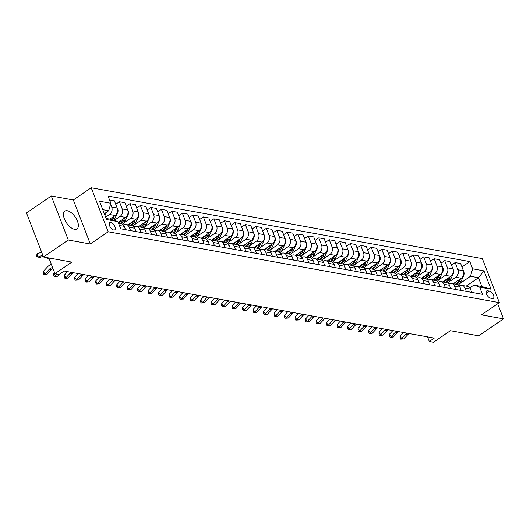 <?xml version="1.0" encoding="UTF-8"?>
<svg xmlns="http://www.w3.org/2000/svg" width="530" height="530" viewBox="0 0 530 530"><rect width="100%" height="100%" fill="white"/><g stroke="black" fill="none" stroke-linecap="round" stroke-linejoin="round"><path stroke-width="0.79" d="M74.498 229.298A10.752 5.254 55.6 0 0 76.989 228.887A10.752 5.254 55.6 0 0 76.505 219.102A10.752 5.254 55.6 0 0 67.337 210.741A10.752 5.254 55.6 0 0 64.846 211.145A10.752 5.254 55.6 0 0 65.336 220.93A10.752 5.254 55.6 0 0 74.498 229.298M113.751 230.02A4.412 2.153 55.6 0 0 114.772 229.854A4.412 2.153 55.6 0 0 114.573 225.84A4.412 2.153 55.6 0 0 110.81 222.408A4.412 2.153 55.6 0 0 109.789 222.573A4.412 2.153 55.6 0 0 109.988 226.588A4.412 2.153 55.6 0 0 113.751 230.02M51.304 195.994L26.5 212.974L43.486 256.99L68.29 240.01L90.325 244.005L108.186 231.782L91.2 187.759L73.339 199.982L51.304 195.994L68.29 240.01M108.186 231.782L499.326 302.637L482.34 258.613L91.2 187.759M499.326 302.637L481.465 314.86L503.5 318.848L497.677 303.763M503.5 318.848L478.696 335.828L450.367 330.694L433.5 342.241L429.3 341.479L434.262 338.08L64.103 271.029L59.141 274.427L54.948 273.666L71.815 262.125L43.486 256.99M489.495 291.116L487.646 290.778A4.273 2.087 55.6 0 0 486.659 290.944A4.273 2.087 55.6 0 0 486.851 294.832A4.273 2.087 55.6 0 0 490.495 298.158L492.343 298.489A4.273 2.087 55.6 0 0 493.331 298.33A4.273 2.087 55.6 0 0 493.138 294.441A4.273 2.087 55.6 0 0 489.495 291.116L486.255 293.335M472.608 268.803L483.943 270.856L491.012 289.175L479.676 287.121L473.873 285.08L481.85 286.525L478.451 277.72L470.474 276.276L472.608 268.803L469.832 261.601L108.067 196.073L110.843 203.268L108.71 210.748L102.774 209.668M106.172 218.473L112.108 219.552L117.912 221.593L120.694 228.788L482.459 294.322L479.676 287.121M117.912 221.593L106.583 219.539L99.514 201.221L110.843 203.268M48.892 257.971L54.948 273.666M427.518 336.861L429.3 341.479M466.181 286.12L478.451 277.72L483.943 270.856M473.873 285.08L469.818 287.856M459.589 283.729L470.474 276.276M453.17 283.762L461.272 278.217A5.512 4.333 -79.7 0 0 463.406 270.744L460.63 263.543L455.171 262.555L451.467 265.093M449.095 281.827L455.82 277.23A5.512 4.333 -79.7 0 0 457.953 269.757L455.171 262.555M442.683 281.861L450.785 276.315A5.512 4.333 -79.7 0 0 452.911 268.842L450.136 261.641L444.683 260.654L440.973 263.191M438.601 279.933L445.326 275.328A5.512 4.333 -79.7 0 0 447.459 267.855L444.683 260.654M432.188 279.959L440.291 274.414A5.512 4.333 -79.7 0 0 442.424 266.941L439.642 259.74L434.189 258.753L430.486 261.29M428.114 278.031L434.832 273.427A5.512 4.333 -79.7 0 0 436.965 265.954L434.189 258.753M421.694 278.058L429.797 272.513A5.512 4.333 -79.7 0 0 431.93 265.04L429.154 257.845L423.695 256.851L419.992 259.389M417.62 276.13L424.344 271.526A5.512 4.333 -79.7 0 0 426.471 264.053L423.695 256.851M411.207 276.156L419.303 270.618A5.512 4.333 -79.7 0 0 421.436 263.138L418.66 255.944L413.208 254.956L409.498 257.487M407.126 274.229L413.85 269.624A5.512 4.333 -79.7 0 0 415.984 262.151L413.208 254.956M400.713 274.262L408.815 268.717A5.512 4.333 -79.7 0 0 410.949 261.237L408.166 254.042L402.714 253.055L399.01 255.593M396.632 272.327L403.356 267.723A5.512 4.333 -79.7 0 0 405.49 260.25L402.714 253.055M390.219 272.36L398.322 266.815A5.512 4.333 -79.7 0 0 400.455 259.336L397.679 252.141L392.22 251.154L388.517 253.691M386.145 270.426L392.863 265.828A5.512 4.333 -79.7 0 0 394.996 258.349L392.22 251.154M379.732 270.459L387.827 264.914A5.512 4.333 -79.7 0 0 389.961 257.441L387.185 250.24L381.726 249.252L378.022 251.79M375.651 268.524L382.375 263.927A5.512 4.333 -79.7 0 0 384.508 256.447L381.726 249.252M369.238 268.558L377.34 263.012A5.512 4.333 -79.7 0 0 379.467 255.54L376.691 248.338L371.238 247.351L367.529 249.888M365.157 266.623L371.881 262.025A5.512 4.333 -79.7 0 0 374.014 254.552L371.238 247.351M358.744 266.656L366.846 261.111A5.512 4.333 -79.7 0 0 368.979 253.638L366.203 246.437L360.744 245.45L357.041 247.987M354.669 264.728L361.387 260.124A5.512 4.333 -79.7 0 0 363.52 252.651L360.744 245.45M348.25 264.755L356.352 259.21A5.512 4.333 -79.7 0 0 358.485 251.737L355.709 244.535L350.25 243.548L346.547 246.086M344.175 262.827L350.9 258.223A5.512 4.333 -79.7 0 0 353.033 250.75L350.25 243.548M337.762 262.853L345.865 257.308A5.512 4.333 -79.7 0 0 347.991 249.835L345.216 242.641L339.763 241.647L336.053 244.184M333.681 260.926L340.406 256.321A5.512 4.333 -79.7 0 0 342.539 248.848L339.763 241.647M327.268 260.952L335.371 255.414A5.512 4.333 -79.7 0 0 337.504 247.934L334.721 240.739L329.269 239.752L325.566 242.283M323.194 259.024L329.912 254.42A5.512 4.333 -79.7 0 0 332.045 246.947L329.269 239.752M316.774 259.057L324.877 253.512A5.512 4.333 -79.7 0 0 327.01 246.033L324.234 238.838L318.775 237.851L315.072 240.388M312.7 257.123L319.424 252.519A5.512 4.333 -79.7 0 0 321.551 245.045L318.775 237.851M306.287 257.156L314.383 251.611A5.512 4.333 -79.7 0 0 316.516 244.131L313.74 236.936L308.288 235.949L304.578 238.487M302.206 255.221L308.93 250.624A5.512 4.333 -79.7 0 0 311.064 243.144L308.288 235.949M295.793 255.255L303.895 249.709A5.512 4.333 -79.7 0 0 306.029 242.236L303.246 235.035L297.794 234.048L294.084 236.585M291.712 253.32L298.436 248.722A5.512 4.333 -79.7 0 0 300.57 241.243L297.794 234.048M285.299 253.353L293.401 247.808A5.512 4.333 -79.7 0 0 295.535 240.335L292.759 233.134L287.3 232.147L283.596 234.684M281.225 251.419L287.942 246.821A5.512 4.333 -79.7 0 0 290.076 239.348L287.3 232.147M274.812 251.452L282.907 245.907A5.512 4.333 -79.7 0 0 285.041 238.434L282.265 231.232L276.806 230.245L273.102 232.783M270.731 249.524L277.455 244.92A5.512 4.333 -79.7 0 0 279.588 237.447L276.806 230.245M264.318 249.55L272.42 244.005A5.512 4.333 -79.7 0 0 274.547 236.532L271.771 229.331L266.318 228.344L262.608 230.881M260.237 247.623L266.961 243.018A5.512 4.333 -79.7 0 0 269.094 235.545L266.318 228.344M253.824 247.649L261.926 242.104A5.512 4.333 -79.7 0 0 264.059 234.631L261.283 227.436L255.824 226.442L252.121 228.98M249.749 245.721L256.467 241.117A5.512 4.333 -79.7 0 0 258.6 233.644L255.824 226.442M243.33 245.748L251.432 240.209A5.512 4.333 -79.7 0 0 253.565 232.73L250.789 225.535L245.33 224.548L241.627 227.078M239.255 243.82L245.98 239.215A5.512 4.333 -79.7 0 0 248.113 231.743L245.33 224.548M232.842 243.853L240.938 238.308A5.512 4.333 -79.7 0 0 243.071 230.828L240.295 223.633L234.843 222.646L231.133 225.177M228.761 241.918L235.486 237.314A5.512 4.333 -79.7 0 0 237.619 229.841L234.843 222.646M222.348 241.952L230.451 236.406A5.512 4.333 -79.7 0 0 232.584 228.927L229.801 221.732L224.349 220.745L220.646 223.282M218.267 240.017L224.992 235.419A5.512 4.333 -79.7 0 0 227.125 227.94L224.349 220.745M211.854 240.05L219.957 234.505A5.512 4.333 -79.7 0 0 222.09 227.032L219.314 219.831L213.855 218.844L210.152 221.381M207.78 238.116L214.504 233.518A5.512 4.333 -79.7 0 0 216.631 226.038L213.855 218.844M201.367 238.149L209.463 232.604A5.512 4.333 -79.7 0 0 211.596 225.131L208.82 217.929L203.361 216.942L199.658 219.48M197.286 236.214L204.01 231.617A5.512 4.333 -79.7 0 0 206.144 224.144L203.361 216.942M190.873 236.248L198.975 230.702A5.512 4.333 -79.7 0 0 201.108 223.229L198.326 216.028L192.874 215.041L189.164 217.578M186.792 234.32L193.516 229.715A5.512 4.333 -79.7 0 0 195.649 222.242L192.874 215.041M180.379 234.346L188.481 228.801A5.512 4.333 -79.7 0 0 190.615 221.328L187.839 214.127L182.38 213.139L178.676 215.677M176.304 232.418L183.022 227.814A5.512 4.333 -79.7 0 0 185.156 220.341L182.38 213.139M169.891 232.445L177.987 226.9A5.512 4.333 -79.7 0 0 180.12 219.427L177.345 212.232L171.886 211.238L168.182 213.775M165.81 230.517L172.535 225.912A5.512 4.333 -79.7 0 0 174.668 218.44L171.886 211.238M159.397 230.543L167.5 225.005A5.512 4.333 -79.7 0 0 169.627 217.525L166.851 210.331L161.398 209.343L157.688 211.874M155.316 228.615L162.041 224.011A5.512 4.333 -79.7 0 0 164.174 216.538L161.398 209.343M148.903 228.649L157.006 223.103A5.512 4.333 -79.7 0 0 159.139 215.624L156.363 208.429L150.904 207.442L147.201 209.973M144.829 226.714L151.547 222.11A5.512 4.333 -79.7 0 0 153.68 214.637L150.904 207.442M138.409 226.747L146.512 221.202A5.512 4.333 -79.7 0 0 148.645 213.722L145.869 206.528L140.41 205.541L136.707 208.078M134.335 224.813L141.059 220.215A5.512 4.333 -79.7 0 0 143.193 212.735L140.41 205.541M127.922 224.846L136.018 219.301A5.512 4.333 -79.7 0 0 138.151 211.828L135.375 204.626L129.923 203.639L126.213 206.177M123.841 222.911L130.566 218.314A5.512 4.333 -79.7 0 0 132.699 210.834L129.923 203.639M118.223 222.401L125.53 217.399A5.512 4.333 -79.7 0 0 127.664 209.926L124.881 202.725L119.429 201.738L115.725 204.275M114.341 220.334L120.072 216.412A5.512 4.333 -79.7 0 0 122.205 208.933L119.429 201.738M109.743 219.122L115.036 215.498A5.512 4.333 -79.7 0 0 117.17 208.025L114.394 200.824L109.564 199.949M105.675 217.187L109.584 214.511A5.512 4.333 -79.7 0 0 111.711 207.038L110.598 204.143M104.344 213.736L108.71 210.748M471.76 292.381L470.474 289.062A5.512 4.333 -79.7 0 0 467.493 286.352L462.034 285.365A5.512 4.333 -79.7 0 0 459.325 285.962M469.832 261.601L461.961 266.994M466.301 291.394L465.022 288.075A5.512 4.333 -79.7 0 0 462.034 285.365M461.266 290.48L459.987 287.161A5.512 4.333 -79.7 0 0 456.999 284.458L451.54 283.464A5.512 4.333 -79.7 0 0 448.837 284.06M455.807 289.493L454.528 286.173A5.512 4.333 -79.7 0 0 451.54 283.464M450.772 288.585L449.493 285.266A5.512 4.333 -79.7 0 0 446.505 282.556L441.053 281.562A5.512 4.333 -79.7 0 0 438.343 282.159M445.319 287.591L444.034 284.272A5.512 4.333 -79.7 0 0 441.053 281.562M440.278 286.684L438.999 283.365A5.512 4.333 -79.7 0 0 436.011 280.655L430.559 279.668A5.512 4.333 -79.7 0 0 427.849 280.257M434.825 285.697L433.547 282.371A5.512 4.333 -79.7 0 0 430.559 279.668M429.79 284.782L428.505 281.463A5.512 4.333 -79.7 0 0 425.524 278.753L420.065 277.766A5.512 4.333 -79.7 0 0 417.355 278.356M424.331 283.795L423.053 280.476A5.512 4.333 -79.7 0 0 420.065 277.766M419.296 282.881L418.018 279.562A5.512 4.333 -79.7 0 0 415.03 276.852L409.571 275.865A5.512 4.333 -79.7 0 0 406.868 276.455M413.844 281.894L412.559 278.575A5.512 4.333 -79.7 0 0 409.571 275.865M408.802 280.979L407.524 277.66A5.512 4.333 -79.7 0 0 404.536 274.951L399.083 273.964A5.512 4.333 -79.7 0 0 396.374 274.553M403.35 279.992L402.071 276.673A5.512 4.333 -79.7 0 0 399.083 273.964M398.315 279.078L397.03 275.759A5.512 4.333 -79.7 0 0 394.048 273.049L388.589 272.062A5.512 4.333 -79.7 0 0 385.88 272.659M392.856 278.091L391.577 274.772A5.512 4.333 -79.7 0 0 388.589 272.062M387.821 277.177L386.542 273.858A5.512 4.333 -79.7 0 0 383.554 271.148L378.095 270.161A5.512 4.333 -79.7 0 0 375.392 270.757M382.362 276.19L381.083 272.87A5.512 4.333 -79.7 0 0 378.095 270.161M377.327 275.275L376.048 271.956A5.512 4.333 -79.7 0 0 373.06 269.253L367.608 268.26A5.512 4.333 -79.7 0 0 364.898 268.856M371.875 274.288L370.589 270.969A5.512 4.333 -79.7 0 0 367.608 268.26M366.839 273.381L365.554 270.055A5.512 4.333 -79.7 0 0 362.566 267.352L357.114 266.358A5.512 4.333 -79.7 0 0 354.404 266.954M361.38 272.387L360.102 269.068A5.512 4.333 -79.7 0 0 357.114 266.358M356.345 271.479L355.067 268.16A5.512 4.333 -79.7 0 0 352.079 265.45L346.62 264.463A5.512 4.333 -79.7 0 0 343.917 265.053M350.886 270.492L349.608 267.166A5.512 4.333 -79.7 0 0 346.62 264.463M345.851 269.578L344.573 266.259A5.512 4.333 -79.7 0 0 341.585 263.549L336.133 262.562A5.512 4.333 -79.7 0 0 333.423 263.152M340.399 268.591L339.114 265.272A5.512 4.333 -79.7 0 0 336.133 262.562M335.357 267.677L334.079 264.357A5.512 4.333 -79.7 0 0 331.091 261.648L325.639 260.661A5.512 4.333 -79.7 0 0 322.929 261.25M329.905 266.689L328.627 263.37A5.512 4.333 -79.7 0 0 325.639 260.661M324.87 265.775L323.585 262.456A5.512 4.333 -79.7 0 0 320.604 259.746L315.145 258.759A5.512 4.333 -79.7 0 0 312.435 259.349M319.411 264.788L318.132 261.469A5.512 4.333 -79.7 0 0 315.145 258.759M314.376 263.874L313.098 260.555A5.512 4.333 -79.7 0 0 310.11 257.845L304.651 256.858A5.512 4.333 -79.7 0 0 301.948 257.454M308.924 262.887L307.639 259.567A5.512 4.333 -79.7 0 0 304.651 256.858M303.882 261.972L302.603 258.653A5.512 4.333 -79.7 0 0 299.616 255.944L294.163 254.956A5.512 4.333 -79.7 0 0 291.454 255.553M298.43 260.985L297.144 257.666A5.512 4.333 -79.7 0 0 294.163 254.956M293.395 260.071L292.11 256.752A5.512 4.333 -79.7 0 0 289.128 254.049L283.669 253.055A5.512 4.333 -79.7 0 0 280.96 253.651M287.936 259.084L286.657 255.765A5.512 4.333 -79.7 0 0 283.669 253.055M282.901 258.176L281.622 254.85A5.512 4.333 -79.7 0 0 278.634 252.148L273.175 251.154A5.512 4.333 -79.7 0 0 270.472 251.75M277.442 257.183L276.163 253.863A5.512 4.333 -79.7 0 0 273.175 251.154M272.407 256.275L271.128 252.956A5.512 4.333 -79.7 0 0 268.14 250.246L262.688 249.259A5.512 4.333 -79.7 0 0 259.978 249.849M266.954 255.288L265.669 251.962A5.512 4.333 -79.7 0 0 262.688 249.259M261.919 254.373L260.634 251.054A5.512 4.333 -79.7 0 0 257.646 248.345L252.194 247.358A5.512 4.333 -79.7 0 0 249.484 247.947M256.46 253.386L255.182 250.067A5.512 4.333 -79.7 0 0 252.194 247.358M251.425 252.472L250.14 249.153A5.512 4.333 -79.7 0 0 247.159 246.443L241.7 245.456A5.512 4.333 -79.7 0 0 238.99 246.046M245.966 251.485L244.688 248.166A5.512 4.333 -79.7 0 0 241.7 245.456M240.931 250.571L239.653 247.252A5.512 4.333 -79.7 0 0 236.665 244.542L231.213 243.555A5.512 4.333 -79.7 0 0 228.503 244.144M235.479 249.584L234.194 246.264A5.512 4.333 -79.7 0 0 231.213 243.555M230.437 248.669L229.159 245.35A5.512 4.333 -79.7 0 0 226.171 242.641L220.719 241.653A5.512 4.333 -79.7 0 0 218.009 242.25M224.985 247.682L223.706 244.363A5.512 4.333 -79.7 0 0 220.719 241.653M219.95 246.768L218.665 243.449A5.512 4.333 -79.7 0 0 215.683 240.739L210.224 239.752A5.512 4.333 -79.7 0 0 207.515 240.348M214.491 245.781L213.212 242.462A5.512 4.333 -79.7 0 0 210.224 239.752M209.456 244.867L208.177 241.548A5.512 4.333 -79.7 0 0 205.19 238.844L199.731 237.851A5.512 4.333 -79.7 0 0 197.027 238.447M204.004 243.88L202.718 240.56A5.512 4.333 -79.7 0 0 199.731 237.851M198.962 242.972L197.683 239.646A5.512 4.333 -79.7 0 0 194.695 236.943L189.243 235.949A5.512 4.333 -79.7 0 0 186.534 236.546M193.51 241.978L192.224 238.659A5.512 4.333 -79.7 0 0 189.243 235.949M188.475 241.07L187.189 237.751A5.512 4.333 -79.7 0 0 184.208 235.042L178.749 234.055A5.512 4.333 -79.7 0 0 176.04 234.644M183.016 240.083L181.737 236.758A5.512 4.333 -79.7 0 0 178.749 234.055M177.981 239.169L176.702 235.85A5.512 4.333 -79.7 0 0 173.714 233.14L168.255 232.153A5.512 4.333 -79.7 0 0 165.552 232.743M172.522 238.182L171.243 234.863A5.512 4.333 -79.7 0 0 168.255 232.153M167.487 237.268L166.208 233.949A5.512 4.333 -79.7 0 0 163.22 231.239L157.768 230.252A5.512 4.333 -79.7 0 0 155.058 230.841M162.034 236.281L160.749 232.961A5.512 4.333 -79.7 0 0 157.768 230.252M156.999 235.366L155.714 232.047A5.512 4.333 -79.7 0 0 152.726 229.338L147.274 228.351A5.512 4.333 -79.7 0 0 144.564 228.94M151.54 234.379L150.262 231.06A5.512 4.333 -79.7 0 0 147.274 228.351M146.505 233.465L145.22 230.146A5.512 4.333 -79.7 0 0 142.239 227.436L136.78 226.449A5.512 4.333 -79.7 0 0 134.07 227.039M141.046 232.478L139.768 229.159A5.512 4.333 -79.7 0 0 136.78 226.449M136.011 231.564L134.733 228.244A5.512 4.333 -79.7 0 0 131.745 225.535L126.292 224.548A5.512 4.333 -79.7 0 0 123.583 225.144M130.559 230.577L129.274 227.257A5.512 4.333 -79.7 0 0 126.292 224.548M125.517 229.662L124.239 226.343A5.512 4.333 -79.7 0 0 121.251 223.633L118.515 223.143M481.85 286.525L491.012 289.175M90.325 244.005L73.339 199.982M409.054 333.516A6.89 5.413 -79.7 0 0 408.001 334.423L403.774 338.948L401.674 338.571L400.673 339.134L400.011 338.127L400.004 336.046L403.337 332.482M406.954 333.138A6.89 5.413 -79.7 0 0 405.9 334.046L401.674 338.571L400.004 336.046M403.774 338.948L400.673 339.134M456.337 281.596A10.547 8.281 100.3 0 1 454.455 283.994M463.611 271.393L464.061 272.036A3.65 2.869 100.3 0 1 463.869 275.421L461.04 281.39A10.547 8.281 100.3 0 1 458.364 285.021M458.973 279.794L458.443 280.913A10.547 8.281 100.3 0 1 456.052 284.285M457.059 284.464A10.547 8.281 -79.7 0 0 459.45 281.099L460.59 278.681M398.56 331.614A6.89 5.413 -79.7 0 0 397.507 332.522L393.28 337.053L391.18 336.669L390.186 337.232L389.517 336.225L389.51 334.145L392.843 330.581M396.46 331.237A6.89 5.413 -79.7 0 0 395.413 332.144L391.18 336.669L389.51 334.145M393.28 337.053L390.186 337.232M388.066 329.713A6.89 5.413 -79.7 0 0 387.019 330.621L382.786 335.152L380.686 334.768L379.692 335.331L379.023 334.324L379.016 332.25L382.349 328.68M385.966 329.335A6.89 5.413 -79.7 0 0 384.919 330.243L380.686 334.768L379.016 332.25M382.786 335.152L379.692 335.331M377.572 327.812A6.89 5.413 -79.7 0 0 376.525 328.719L372.292 333.251L370.198 332.866L369.198 333.43L368.529 332.423L368.529 330.349L371.861 326.778M375.478 327.434A6.89 5.413 -79.7 0 0 374.425 328.342L370.198 332.866L368.529 330.349M372.292 333.251L369.198 333.43M445.843 279.701A10.547 8.281 100.3 0 1 443.961 282.092M453.124 269.492L453.567 270.134A3.65 2.869 100.3 0 1 453.375 273.526L450.553 279.489A10.547 8.281 100.3 0 1 447.87 283.119M448.479 277.892L447.949 279.019A10.547 8.281 100.3 0 1 445.558 282.384M446.565 282.563A10.547 8.281 -79.7 0 0 448.956 279.197L450.102 276.786M435.349 277.799A10.547 8.281 100.3 0 1 433.474 280.191M442.63 267.59L443.073 268.233A3.65 2.869 100.3 0 1 442.881 271.625L440.059 277.587A10.547 8.281 100.3 0 1 437.376 281.218M437.992 275.991L437.455 277.117A10.547 8.281 100.3 0 1 435.064 280.483M436.071 280.661A10.547 8.281 -79.7 0 0 438.462 277.296L439.608 274.885M424.855 275.898A10.547 8.281 100.3 0 1 422.98 278.29M432.135 265.689L432.586 266.332A3.65 2.869 100.3 0 1 432.394 269.724L429.565 275.686A10.547 8.281 100.3 0 1 426.889 279.323M427.498 274.089L426.968 275.216A10.547 8.281 100.3 0 1 424.576 278.581M425.583 278.767A10.547 8.281 -79.7 0 0 427.975 275.395L429.115 272.983M367.085 325.917A6.89 5.413 -79.7 0 0 366.031 326.818L361.805 331.349L359.704 330.972L358.711 331.528L358.042 330.521L358.035 328.448L361.367 324.877M364.984 325.533A6.89 5.413 -79.7 0 0 363.938 326.44L359.704 330.972L358.035 328.448M361.805 331.349L358.711 331.528M414.367 273.997A10.547 8.281 100.3 0 1 412.486 276.395M421.648 263.788L422.092 264.43A3.65 2.869 100.3 0 1 421.9 267.822L419.078 273.785A10.547 8.281 100.3 0 1 416.394 277.422M417.004 272.188L416.474 273.314A10.547 8.281 100.3 0 1 414.082 276.68M415.089 276.865A10.547 8.281 -79.7 0 0 417.481 273.5L418.627 271.082M356.591 324.015A6.89 5.413 -79.7 0 0 355.544 324.923L351.31 329.448L349.21 329.07L348.217 329.627L347.548 328.62L347.541 326.546L350.873 322.975M354.49 323.631A6.89 5.413 -79.7 0 0 353.444 324.539L349.21 329.07L347.541 326.546M351.31 329.448L348.217 329.627M346.097 322.114A6.89 5.413 -79.7 0 0 345.05 323.022L340.817 327.547L338.723 327.169L337.723 327.732L337.053 326.719L337.053 324.645L340.386 321.081M344.003 321.73A6.89 5.413 -79.7 0 0 342.95 322.637L338.723 327.169L337.053 324.645M340.817 327.547L337.723 327.732M335.609 320.213A6.89 5.413 -79.7 0 0 334.556 321.12L330.329 325.645L328.229 325.268L327.235 325.831L326.566 324.817L326.56 322.743L329.892 319.179M333.509 319.835A6.89 5.413 -79.7 0 0 332.456 320.736L328.229 325.268L326.56 322.743M330.329 325.645L327.235 325.831M325.115 318.311A6.89 5.413 -79.7 0 0 324.069 319.219L319.835 323.744L317.735 323.366L316.741 323.929L316.072 322.922L316.065 320.842L319.398 317.278M323.015 317.934A6.89 5.413 -79.7 0 0 321.968 318.835L317.735 323.366L316.065 320.842M319.835 323.744L316.741 323.929M314.621 316.41A6.89 5.413 -79.7 0 0 313.575 317.318L309.341 321.849L307.248 321.465L306.247 322.028L305.578 321.021L305.572 318.941L308.904 315.377M312.528 316.032A6.89 5.413 -79.7 0 0 311.474 316.94L307.248 321.465L305.572 318.941M309.341 321.849L306.247 322.028M403.873 272.095A10.547 8.281 100.3 0 1 401.998 274.494M411.154 261.886L411.598 262.535A3.65 2.869 100.3 0 1 411.406 265.921L408.584 271.883A10.547 8.281 100.3 0 1 405.9 275.52M406.517 270.287L405.98 271.413A10.547 8.281 100.3 0 1 403.588 274.779M404.595 274.964A10.547 8.281 -79.7 0 0 406.987 271.599L408.133 269.18M393.379 270.194A10.547 8.281 100.3 0 1 391.504 272.592M400.66 259.985L401.104 260.634A3.65 2.869 100.3 0 1 400.912 264.019L398.09 269.982A10.547 8.281 100.3 0 1 395.406 273.619M396.023 268.385L395.493 269.512A10.547 8.281 100.3 0 1 393.101 272.877M394.108 273.063A10.547 8.281 -79.7 0 0 396.5 269.697L397.639 267.279M382.892 268.293A10.547 8.281 100.3 0 1 381.01 270.691M390.166 258.09L390.617 258.733A3.65 2.869 100.3 0 1 390.425 262.118L387.602 268.081A10.547 8.281 100.3 0 1 384.919 271.718M385.529 266.484L384.999 267.61A10.547 8.281 100.3 0 1 382.607 270.976M383.614 271.161A10.547 8.281 -79.7 0 0 386.006 267.796L387.145 265.378M372.398 266.391A10.547 8.281 100.3 0 1 370.516 268.79M379.679 256.189L380.123 256.831A3.65 2.869 100.3 0 1 379.93 260.217L377.108 266.186A10.547 8.281 100.3 0 1 374.425 269.816M375.041 264.589L374.505 265.709A10.547 8.281 100.3 0 1 372.113 269.081M373.12 269.26A10.547 8.281 -79.7 0 0 375.512 265.894L376.658 263.476M361.904 264.496A10.547 8.281 100.3 0 1 360.029 266.888M369.185 254.287L369.629 254.93A3.65 2.869 100.3 0 1 369.436 258.322L366.614 264.284A10.547 8.281 100.3 0 1 363.931 267.915M364.547 262.688L364.011 263.814A10.547 8.281 100.3 0 1 361.619 267.18M362.626 267.358A10.547 8.281 -79.7 0 0 365.018 263.993L366.164 261.581M304.134 314.509A6.89 5.413 -79.7 0 0 303.081 315.416L298.854 319.948L296.754 319.563L295.753 320.127L295.091 319.12L295.084 317.046L298.416 313.475M302.034 314.131A6.89 5.413 -79.7 0 0 300.98 315.039L296.754 319.563L295.084 317.046M298.854 319.948L295.753 320.127M351.41 262.595A10.547 8.281 100.3 0 1 349.535 264.987M358.691 252.386L359.141 253.029A3.65 2.869 100.3 0 1 358.949 256.421L356.12 262.383A10.547 8.281 100.3 0 1 353.444 266.014M354.053 260.786L353.523 261.913A10.547 8.281 100.3 0 1 351.132 265.278M352.139 265.457A10.547 8.281 -79.7 0 0 354.53 262.092L355.67 259.68M293.64 312.607A6.89 5.413 -79.7 0 0 292.587 313.515L288.36 318.046L286.26 317.662L285.266 318.225L284.597 317.218L284.59 315.145L287.923 311.574M291.54 312.23A6.89 5.413 -79.7 0 0 290.493 313.137L286.26 317.662L284.59 315.145M288.36 318.046L285.266 318.225M340.923 260.694A10.547 8.281 100.3 0 1 339.041 263.085M348.203 250.485L348.647 251.127A3.65 2.869 100.3 0 1 348.455 254.519L345.633 260.482A10.547 8.281 100.3 0 1 342.95 264.119M343.559 258.885L343.029 260.011A10.547 8.281 100.3 0 1 340.638 263.377M341.645 263.562A10.547 8.281 -79.7 0 0 344.036 260.19L345.182 257.779M283.146 310.712A6.89 5.413 -79.7 0 0 282.099 311.613L277.866 316.145L275.766 315.767L274.772 316.324L274.103 315.317L274.096 313.243L277.428 309.672M281.046 310.328A6.89 5.413 -79.7 0 0 279.999 311.236L275.766 315.767L274.096 313.243M277.866 316.145L274.772 316.324M330.428 258.792A10.547 8.281 100.3 0 1 328.554 261.191M337.709 248.583L338.153 249.226A3.65 2.869 100.3 0 1 337.961 252.618L335.139 258.58A10.547 8.281 100.3 0 1 332.456 262.217M333.072 256.984L332.535 258.11A10.547 8.281 100.3 0 1 330.144 261.476M331.151 261.661A10.547 8.281 -79.7 0 0 333.542 258.289L334.688 255.877M272.652 308.811A6.89 5.413 -79.7 0 0 271.605 309.712L267.372 314.244L265.278 313.866L264.278 314.423L263.609 313.415L263.609 311.342L266.941 307.771M270.558 308.427A6.89 5.413 -79.7 0 0 269.505 309.334L265.278 313.866L263.609 311.342M267.372 314.244L264.278 314.423M319.935 256.891A10.547 8.281 100.3 0 1 318.06 259.289M327.215 246.682L327.666 247.325A3.65 2.869 100.3 0 1 327.474 250.716L324.645 256.679A10.547 8.281 100.3 0 1 321.962 260.316M322.578 255.082L322.048 256.209A10.547 8.281 100.3 0 1 319.656 259.574M320.663 259.76A10.547 8.281 -79.7 0 0 323.055 256.394L324.194 253.976M262.165 306.91A6.89 5.413 -79.7 0 0 261.111 307.817L256.884 312.342L254.784 311.965L253.79 312.528L253.121 311.514L253.115 309.44L256.447 305.876M260.064 306.526A6.89 5.413 -79.7 0 0 259.018 307.433L254.784 311.965L253.115 309.44M256.884 312.342L253.79 312.528M309.447 254.99A10.547 8.281 100.3 0 1 307.566 257.388M316.728 244.781L317.172 245.43A3.65 2.869 100.3 0 1 316.98 248.815L314.157 254.778A10.547 8.281 100.3 0 1 311.474 258.415M312.084 253.181L311.554 254.307A10.547 8.281 100.3 0 1 309.162 257.673M310.169 257.858A10.547 8.281 -79.7 0 0 312.561 254.493L313.707 252.075M251.67 305.008A6.89 5.413 -79.7 0 0 250.624 305.916L246.39 310.441L244.29 310.063L243.297 310.626L242.627 309.613L242.621 307.539L245.953 303.975M249.57 304.631A6.89 5.413 -79.7 0 0 248.524 305.532L244.29 310.063L242.621 307.539M246.39 310.441L243.297 310.626M298.953 253.088A10.547 8.281 100.3 0 1 297.072 255.486M306.234 242.886L306.678 243.528A3.65 2.869 100.3 0 1 306.486 246.914L303.663 252.876A10.547 8.281 100.3 0 1 300.98 256.513M301.596 251.28L301.06 252.406A10.547 8.281 100.3 0 1 298.668 255.771M299.675 255.957A10.547 8.281 -79.7 0 0 302.067 252.591L303.213 250.173M241.177 303.107A6.89 5.413 -79.7 0 0 240.13 304.015L235.896 308.54L233.803 308.162L232.802 308.725L232.133 307.718L232.133 305.638L235.466 302.073M239.083 302.729A6.89 5.413 -79.7 0 0 238.03 303.63L233.803 308.162L232.133 305.638M235.896 308.54L232.802 308.725M230.689 301.206A6.89 5.413 -79.7 0 0 229.636 302.113L225.409 306.645L223.309 306.26L222.315 306.824L221.646 305.817L221.639 303.736L224.972 300.172M228.589 300.828A6.89 5.413 -79.7 0 0 227.536 301.736L223.309 306.26L221.639 303.736M225.409 306.645L222.315 306.824M220.195 299.304A6.89 5.413 -79.7 0 0 219.142 300.212L214.915 304.743L212.815 304.359L211.821 304.922L211.152 303.915L211.145 301.842L214.478 298.271M218.095 298.927A6.89 5.413 -79.7 0 0 217.048 299.834L212.815 304.359L211.145 301.842M214.915 304.743L211.821 304.922M209.701 297.403A6.89 5.413 -79.7 0 0 208.654 298.31L204.421 302.842L202.327 302.458L201.327 303.021L200.658 302.014L200.651 299.94L203.984 296.369M207.601 297.025A6.89 5.413 -79.7 0 0 206.554 297.933L202.327 302.458L200.651 299.94M204.421 302.842L201.327 303.021M199.214 295.508A6.89 5.413 -79.7 0 0 198.16 296.409L193.934 300.941L191.833 300.563L190.833 301.119L190.171 300.113L190.164 298.039L193.496 294.468M197.114 295.124A6.89 5.413 -79.7 0 0 196.06 296.031L191.833 300.563L190.164 298.039M193.934 300.941L190.833 301.119M188.72 293.607A6.89 5.413 -79.7 0 0 187.666 294.508L183.44 299.039L181.34 298.662L180.346 299.218L179.677 298.211L179.67 296.137L183.002 292.567M186.62 293.223A6.89 5.413 -79.7 0 0 185.573 294.13L181.34 298.662L179.67 296.137M183.44 299.039L180.346 299.218M178.226 291.705A6.89 5.413 -79.7 0 0 177.179 292.613L172.946 297.138L170.845 296.76L169.852 297.323L169.183 296.31L169.176 294.236L172.508 290.665M176.126 291.321A6.89 5.413 -79.7 0 0 175.079 292.229L170.845 296.76L169.176 294.236M172.946 297.138L169.852 297.323M167.732 289.804A6.89 5.413 -79.7 0 0 166.685 290.712L162.452 295.236L160.358 294.859L159.358 295.422L158.689 294.408L158.689 292.335L162.021 288.77M165.638 289.426A6.89 5.413 -79.7 0 0 164.585 290.327L160.358 294.859L158.689 292.335M162.452 295.236L159.358 295.422M157.244 287.903A6.89 5.413 -79.7 0 0 156.191 288.81L151.964 293.335L149.864 292.957L148.87 293.521L148.201 292.514L148.195 290.433L151.527 286.869M155.144 287.525A6.89 5.413 -79.7 0 0 154.097 288.426L149.864 292.957L148.195 290.433M151.964 293.335L148.87 293.521M146.75 286.001A6.89 5.413 -79.7 0 0 145.704 286.909L141.47 291.44L139.37 291.056L138.376 291.619L137.707 290.612L137.701 288.532L141.033 284.968M144.65 285.624A6.89 5.413 -79.7 0 0 143.603 286.531L139.37 291.056L137.701 288.532M141.47 291.44L138.376 291.619M136.256 284.1A6.89 5.413 -79.7 0 0 135.21 285.007L130.976 289.539L128.883 289.155L127.882 289.718L127.213 288.711L127.213 286.637L130.546 283.066M134.163 283.722A6.89 5.413 -79.7 0 0 133.109 284.63L128.883 289.155L127.213 286.637M130.976 289.539L127.882 289.718M125.769 282.198A6.89 5.413 -79.7 0 0 124.716 283.106L120.489 287.638L118.389 287.253L117.388 287.816L116.726 286.81L116.719 284.736L120.052 281.165M123.669 281.821A6.89 5.413 -79.7 0 0 122.615 282.728L118.389 287.253L116.719 284.736M120.489 287.638L117.388 287.816M115.275 280.304A6.89 5.413 -79.7 0 0 114.222 281.205L109.995 285.736L107.895 285.359L106.901 285.915L106.232 284.908L106.225 282.834L109.558 279.264M113.175 279.919A6.89 5.413 -79.7 0 0 112.128 280.827L107.895 285.359L106.225 282.834M109.995 285.736L106.901 285.915M104.781 278.402A6.89 5.413 -79.7 0 0 103.734 279.303L99.501 283.835L97.401 283.457L96.407 284.014L95.738 283.007L95.731 280.933L99.064 277.362M102.681 278.018A6.89 5.413 -79.7 0 0 101.634 278.926L97.401 283.457L95.731 280.933M99.501 283.835L96.407 284.014M94.287 276.501A6.89 5.413 -79.7 0 0 93.24 277.409L89.014 281.933L86.913 281.556L85.913 282.119L85.251 281.105L85.244 279.032L88.576 275.461M92.194 276.117A6.89 5.413 -79.7 0 0 91.14 277.024L86.913 281.556L85.244 279.032M89.014 281.933L85.913 282.119M83.8 274.6A6.89 5.413 -79.7 0 0 82.746 275.507L78.519 280.032L76.419 279.654L75.426 280.218L74.757 279.204L74.75 277.13L78.082 273.566M81.699 274.222A6.89 5.413 -79.7 0 0 80.653 275.123L76.419 279.654L74.75 277.13M78.519 280.032L75.426 280.218M73.306 272.698A6.89 5.413 -79.7 0 0 72.259 273.606L68.026 278.131L65.925 277.753L64.932 278.316L64.263 277.309L64.256 275.229L67.588 271.665M71.206 272.321A6.89 5.413 -79.7 0 0 70.159 273.222L65.925 277.753L64.256 275.229M68.026 278.131L64.932 278.316M57.114 274.056L55.438 275.852L57.532 276.236L59.36 274.282M57.532 276.236L54.438 276.415L53.768 275.408L53.768 273.328L54.511 272.533M53.768 273.328L55.438 275.852L54.438 276.415M288.459 251.187A10.547 8.281 100.3 0 1 286.584 253.585M295.74 240.984L296.184 241.627A3.65 2.869 100.3 0 1 295.992 245.012L293.169 250.981A10.547 8.281 100.3 0 1 290.486 254.612M291.102 249.385L290.566 250.505A10.547 8.281 100.3 0 1 288.181 253.877M289.181 254.055A10.547 8.281 -79.7 0 0 291.579 250.69L292.719 248.272M277.972 249.292A10.547 8.281 100.3 0 1 276.09 251.684M285.246 239.083L285.697 239.726A3.65 2.869 100.3 0 1 285.504 243.111L282.682 249.08A10.547 8.281 100.3 0 1 279.999 252.711M280.608 247.483L280.078 248.61A10.547 8.281 100.3 0 1 277.687 251.975M278.694 252.154A10.547 8.281 -79.7 0 0 281.085 248.789L282.225 246.377M267.478 247.391A10.547 8.281 100.3 0 1 265.596 249.782M274.759 237.182L275.202 237.824A3.65 2.869 100.3 0 1 275.01 241.216L272.188 247.179A10.547 8.281 100.3 0 1 269.505 250.809M270.115 245.582L269.584 246.708A10.547 8.281 100.3 0 1 267.193 250.074M268.2 250.253A10.547 8.281 -79.7 0 0 270.591 246.887L271.738 244.476M256.984 245.489A10.547 8.281 100.3 0 1 255.109 247.881M264.265 235.28L264.709 235.923A3.65 2.869 100.3 0 1 264.516 239.315L261.694 245.277A10.547 8.281 100.3 0 1 259.011 248.908M259.627 243.681L259.09 244.807A10.547 8.281 100.3 0 1 256.699 248.173M257.706 248.358A10.547 8.281 -79.7 0 0 260.098 244.986L261.244 242.574M246.49 243.588A10.547 8.281 100.3 0 1 244.615 245.98M253.771 233.379L254.221 234.022A3.65 2.869 100.3 0 1 254.029 237.413L251.2 243.376A10.547 8.281 100.3 0 1 248.524 247.013M249.133 241.779L248.603 242.906A10.547 8.281 100.3 0 1 246.211 246.271M247.219 246.457A10.547 8.281 -79.7 0 0 249.61 243.084L250.75 240.673M236.002 241.687A10.547 8.281 100.3 0 1 234.121 244.085M243.283 231.477L243.727 232.12A3.65 2.869 100.3 0 1 243.535 235.512L240.713 241.475A10.547 8.281 100.3 0 1 238.03 245.112M238.639 239.878L238.109 241.004A10.547 8.281 100.3 0 1 235.718 244.37M236.724 244.555A10.547 8.281 -79.7 0 0 239.116 241.19L240.262 238.772M225.508 239.785A10.547 8.281 100.3 0 1 223.633 242.183M232.789 229.576L233.233 230.225A3.65 2.869 100.3 0 1 233.041 233.611L230.219 239.573A10.547 8.281 100.3 0 1 227.536 243.21M228.152 237.977L227.615 239.103A10.547 8.281 100.3 0 1 225.223 242.468M226.231 242.654A10.547 8.281 -79.7 0 0 228.622 239.288L229.768 236.87M215.014 237.884A10.547 8.281 100.3 0 1 213.139 240.282M222.295 227.681L222.746 228.324A3.65 2.869 100.3 0 1 222.554 231.709L219.725 237.672A10.547 8.281 100.3 0 1 217.042 241.309M217.658 236.075L217.128 237.202A10.547 8.281 100.3 0 1 214.736 240.567M215.743 240.752A10.547 8.281 -79.7 0 0 218.135 237.387L219.274 234.969M204.527 235.982A10.547 8.281 100.3 0 1 202.645 238.381M211.801 225.78L212.252 226.423A3.65 2.869 100.3 0 1 212.06 229.808L209.237 235.777A10.547 8.281 100.3 0 1 206.554 239.408M207.164 234.18L206.634 235.3A10.547 8.281 100.3 0 1 204.242 238.672M205.249 238.851A10.547 8.281 -79.7 0 0 207.641 235.486L208.78 233.067M194.033 234.088A10.547 8.281 100.3 0 1 192.151 236.479M201.314 223.879L201.758 224.521A3.65 2.869 100.3 0 1 201.566 227.907L198.743 233.876A10.547 8.281 100.3 0 1 196.06 237.506M196.676 232.279L196.14 233.405A10.547 8.281 100.3 0 1 193.748 236.771M194.755 236.95A10.547 8.281 -79.7 0 0 197.147 233.584L198.293 231.173M183.539 232.186A10.547 8.281 100.3 0 1 181.664 234.578M190.82 221.977L191.264 222.62A3.65 2.869 100.3 0 1 191.072 226.012L188.249 231.974A10.547 8.281 100.3 0 1 185.566 235.605M186.182 230.378L185.646 231.504A10.547 8.281 100.3 0 1 183.254 234.869M184.261 235.048A10.547 8.281 -79.7 0 0 186.659 231.683L187.799 229.271M173.052 230.285A10.547 8.281 100.3 0 1 171.17 232.677M180.326 220.076L180.776 220.719A3.65 2.869 100.3 0 1 180.584 224.11L177.762 230.073A10.547 8.281 100.3 0 1 175.079 233.703M175.688 228.476L175.158 229.603A10.547 8.281 100.3 0 1 172.767 232.968M173.774 233.154A10.547 8.281 -79.7 0 0 176.165 229.781L177.305 227.37M162.558 228.384A10.547 8.281 100.3 0 1 160.676 230.775M169.839 218.174L170.282 218.817A3.65 2.869 100.3 0 1 170.09 222.209L167.268 228.172A10.547 8.281 100.3 0 1 164.585 231.809M165.194 226.575L164.664 227.701A10.547 8.281 100.3 0 1 162.273 231.067M163.28 231.252A10.547 8.281 -79.7 0 0 165.671 227.88L166.817 225.469M152.064 226.482A10.547 8.281 100.3 0 1 150.189 228.881M159.345 216.273L159.788 216.916A3.65 2.869 100.3 0 1 159.596 220.308L156.774 226.27A10.547 8.281 100.3 0 1 154.091 229.907M154.707 224.674L154.17 225.8A10.547 8.281 100.3 0 1 151.779 229.165M152.786 229.351A10.547 8.281 -79.7 0 0 155.177 225.985L156.323 223.567M141.57 224.581A10.547 8.281 100.3 0 1 139.695 226.979M148.851 214.372L149.301 215.021A3.65 2.869 100.3 0 1 149.109 218.406L146.28 224.369A10.547 8.281 100.3 0 1 143.603 228.006M144.213 222.772L143.683 223.898A10.547 8.281 100.3 0 1 141.291 227.264M142.298 227.45A10.547 8.281 -79.7 0 0 144.69 224.084L145.829 221.666M131.082 222.679A10.547 8.281 100.3 0 1 129.201 225.078M138.363 212.477L138.807 213.12A3.65 2.869 100.3 0 1 138.615 216.505L135.793 222.468A10.547 8.281 100.3 0 1 133.109 226.105M133.719 220.871L133.189 221.997A10.547 8.281 100.3 0 1 130.797 225.363M131.804 225.548A10.547 8.281 -79.7 0 0 134.196 222.183L135.342 219.764M120.588 220.778A10.547 8.281 100.3 0 1 118.713 223.176M127.869 210.576L128.313 211.218A3.65 2.869 100.3 0 1 128.121 214.604L125.299 220.573A10.547 8.281 100.3 0 1 122.615 224.203M123.232 218.976L122.695 220.096A10.547 8.281 100.3 0 1 120.303 223.468M121.31 223.647A10.547 8.281 -79.7 0 0 123.702 220.281L124.848 217.863M117.375 208.674L117.826 209.317A3.65 2.869 100.3 0 1 117.627 212.702L114.805 218.671A10.547 8.281 100.3 0 1 113.943 220.195M112.738 217.075L112.208 218.201A10.547 8.281 100.3 0 1 111.525 219.446M112.493 219.685A10.547 8.281 -79.7 0 0 113.215 218.38L114.354 215.968M48.031 257.812L48.237 258.998L47.303 258.647L47.13 257.653M49.363 259.203L48.237 258.998L49.157 258.653M52.96 268.518A6.89 5.413 -79.7 0 0 51.271 269.803L47.044 274.335L44.944 273.95L43.95 274.514L43.281 273.506L43.274 271.433L47.501 266.901A10.335 8.122 100.3 0 1 51.39 264.45M52.622 267.637A6.89 5.413 -79.7 0 0 49.177 269.425L44.944 273.95L43.274 271.433M47.044 274.335L43.95 274.514M106.424 212.311L104.973 215.372M41.625 252.167L37.173 253.817L37.743 257.096L42.797 255.215M43.195 256.228L39.843 257.474L36.815 256.745L36.583 255.433L37.173 253.817M455.82 277.23L461.272 278.217M445.326 275.328L450.785 276.315M434.832 273.427L440.291 274.414M424.344 271.526L429.797 272.513M413.85 269.624L419.303 270.618M403.356 267.723L408.815 268.717M392.863 265.828L398.322 266.815M382.375 263.927L387.827 264.914M371.881 262.025L377.34 263.012M361.387 260.124L366.846 261.111M350.9 258.223L356.352 259.21M340.406 256.321L345.865 257.308M329.912 254.42L335.371 255.414M319.424 252.519L324.877 253.512M308.93 250.624L314.383 251.611M298.436 248.722L303.895 249.709M287.942 246.821L293.401 247.808M277.455 244.92L282.907 245.907M266.961 243.018L272.42 244.005M256.467 241.117L261.926 242.104M245.98 239.215L251.432 240.209M235.486 237.314L240.938 238.308M224.992 235.419L230.451 236.406M214.504 233.518L219.957 234.505M204.01 231.617L209.463 232.604M193.516 229.715L198.975 230.702M183.022 227.814L188.481 228.801M172.535 225.912L177.987 226.9M162.041 224.011L167.5 225.005M151.547 222.11L157.006 223.103M141.059 220.215L146.512 221.202M130.566 218.314L136.018 219.301M120.072 216.412L125.53 217.399M109.584 214.511L115.036 215.498M457.953 269.757L463.406 270.744M465.022 288.075L470.474 289.062M454.528 286.173L459.987 287.161M447.459 267.855L452.911 268.842M444.034 284.272L449.493 285.266M436.965 265.954L442.424 266.941M433.547 282.371L438.999 283.365M426.471 264.053L431.93 265.04M423.053 280.476L428.505 281.463M415.984 262.151L421.436 263.138M412.559 278.575L418.018 279.562M405.49 260.25L410.949 261.237M402.071 276.673L407.524 277.66M394.996 258.349L400.455 259.336M391.577 274.772L397.03 275.759M384.508 256.447L389.961 257.441M381.083 272.87L386.542 273.858M374.014 254.552L379.467 255.54M370.589 270.969L376.048 271.956M363.52 252.651L368.979 253.638M360.102 269.068L365.554 270.055M353.033 250.75L358.485 251.737M349.608 267.166L355.067 268.16M342.539 248.848L347.991 249.835M339.114 265.272L344.573 266.259M332.045 246.947L337.504 247.934M328.627 263.37L334.079 264.357M321.551 245.045L327.01 246.033M318.132 261.469L323.585 262.456M311.064 243.144L316.516 244.131M307.639 259.567L313.098 260.555M300.57 241.243L306.029 242.236M297.144 257.666L302.603 258.653M290.076 239.348L295.535 240.335M286.657 255.765L292.11 256.752M279.588 237.447L285.041 238.434M276.163 253.863L281.622 254.85M269.094 235.545L274.547 236.532M265.669 251.962L271.128 252.956M258.6 233.644L264.059 234.631M255.182 250.067L260.634 251.054M248.113 231.743L253.565 232.73M244.688 248.166L250.14 249.153M237.619 229.841L243.071 230.828M234.194 246.264L239.653 247.252M227.125 227.94L232.584 228.927M223.706 244.363L229.159 245.35M216.631 226.038L222.09 227.032M213.212 242.462L218.665 243.449M206.144 224.144L211.596 225.131M202.718 240.56L208.177 241.548M195.649 222.242L201.108 223.229M192.224 238.659L197.683 239.646M185.156 220.341L190.615 221.328M181.737 236.758L187.189 237.751M174.668 218.44L180.12 219.427M171.243 234.863L176.702 235.85M164.174 216.538L169.627 217.525M160.749 232.961L166.208 233.949M153.68 214.637L159.139 215.624M150.262 231.06L155.714 232.047M143.193 212.735L148.645 213.722M139.768 229.159L145.22 230.146M132.699 210.834L138.151 211.828M129.274 227.257L134.733 228.244M122.205 208.933L127.664 209.926M119.409 225.469L124.239 226.343M111.711 207.038L117.17 208.025M486.149 291.805L487.646 290.778M408.001 334.423L405.9 334.046M458.443 280.913L457.562 280.754M461.04 281.39L459.45 281.099M463.869 275.421L463.399 275.342M397.507 332.522L395.413 332.144M387.019 330.621L384.919 330.243M376.525 328.719L374.425 328.342M447.949 279.019L447.068 278.86M450.553 279.489L448.956 279.197M453.375 273.526L452.911 273.44M437.455 277.117L436.581 276.958M440.059 277.587L438.462 277.296M442.881 271.625L442.417 271.539M426.968 275.216L426.087 275.057M429.565 275.686L427.975 275.395M432.394 269.724L431.923 269.637M366.031 326.818L363.938 326.44M416.474 273.314L415.593 273.155M419.078 273.785L417.481 273.5M421.9 267.822L421.436 267.736M355.544 324.923L353.444 324.539M345.05 323.022L342.95 322.637M334.556 321.12L332.456 320.736M324.069 319.219L321.968 318.835M313.575 317.318L311.474 316.94M405.98 271.413L405.106 271.254M408.584 271.883L406.987 271.599M411.406 265.921L410.942 265.835M395.493 269.512L394.611 269.353M398.09 269.982L396.5 269.697M400.912 264.019L400.448 263.933M384.999 267.61L384.117 267.451M387.602 268.081L386.006 267.796M390.425 262.118L389.961 262.039M374.505 265.709L373.624 265.55M377.108 266.186L375.512 265.894M379.93 260.217L379.467 260.137M364.011 263.814L363.136 263.655M366.614 264.284L365.018 263.993M369.436 258.322L368.973 258.236M303.081 315.416L300.98 315.039M353.523 261.913L352.642 261.754M356.12 262.383L354.53 262.092M358.949 256.421L358.479 256.334M292.587 313.515L290.493 313.137M343.029 260.011L342.148 259.852M345.633 260.482L344.036 260.19M348.455 254.519L347.991 254.433M282.099 311.613L279.999 311.236M332.535 258.11L331.661 257.951M335.139 258.58L333.542 258.289M337.961 252.618L337.497 252.532M271.605 309.712L269.505 309.334M322.048 256.209L321.167 256.05M324.645 256.679L323.055 256.394M327.474 250.716L327.003 250.63M261.111 307.817L259.018 307.433M311.554 254.307L310.673 254.148M314.157 254.778L312.561 254.493M316.98 248.815L316.516 248.729M250.624 305.916L248.524 305.532M301.06 252.406L300.185 252.247M303.663 252.876L302.067 252.591M306.486 246.914L306.022 246.834M240.13 304.015L238.03 303.63M229.636 302.113L227.536 301.736M219.142 300.212L217.048 299.834M208.654 298.31L206.554 297.933M198.16 296.409L196.06 296.031M187.666 294.508L185.573 294.13M177.179 292.613L175.079 292.229M166.685 290.712L164.585 290.327M156.191 288.81L154.097 288.426M145.704 286.909L143.603 286.531M135.21 285.007L133.109 284.63M124.716 283.106L122.615 282.728M114.222 281.205L112.128 280.827M103.734 279.303L101.634 278.926M93.24 277.409L91.14 277.024M82.746 275.507L80.653 275.123M72.259 273.606L70.159 273.222M290.566 250.505L289.691 250.345M293.169 250.981L291.579 250.69M295.992 245.012L295.528 244.933M280.078 248.61L279.197 248.451M282.682 249.08L281.085 248.789M285.504 243.111L285.041 243.031M269.584 246.708L268.703 246.549M272.188 247.179L270.591 246.887M275.01 241.216L274.547 241.13M259.09 244.807L258.216 244.648M261.694 245.277L260.098 244.986M264.516 239.315L264.053 239.229M248.603 242.906L247.722 242.747M251.2 243.376L249.61 243.084M254.029 237.413L253.559 237.327M238.109 241.004L237.228 240.845M240.713 241.475L239.116 241.19M243.535 235.512L243.071 235.426M227.615 239.103L226.741 238.944M230.219 239.573L228.622 239.288M233.041 233.611L232.577 233.525M217.128 237.202L216.247 237.042M219.725 237.672L218.135 237.387M222.554 231.709L222.083 231.63M206.634 235.3L205.753 235.141M209.237 235.777L207.641 235.486M212.06 229.808L211.596 229.728M196.14 233.405L195.265 233.246M198.743 233.876L197.147 233.584M201.566 227.907L201.102 227.827M185.646 231.504L184.771 231.345M188.249 231.974L186.659 231.683M191.072 226.012L190.608 225.926M175.158 229.603L174.277 229.444M177.762 230.073L176.165 229.781M180.584 224.11L180.114 224.024M164.664 227.701L163.783 227.542M167.268 228.172L165.671 227.88M170.09 222.209L169.627 222.123M154.17 225.8L153.296 225.641M156.774 226.27L155.177 225.985M159.596 220.308L159.132 220.222M143.683 223.898L142.802 223.74M146.28 224.369L144.69 224.084M149.109 218.406L148.638 218.32M133.189 221.997L132.308 221.838M135.793 222.468L134.196 222.183M138.615 216.505L138.151 216.419M122.695 220.096L121.82 219.937M125.299 220.573L123.702 220.281M128.121 214.604L127.657 214.524M112.208 218.201L111.326 218.042M114.805 218.671L113.215 218.38M117.627 212.702L117.163 212.623M51.271 269.803L49.177 269.425"/></g></svg>
